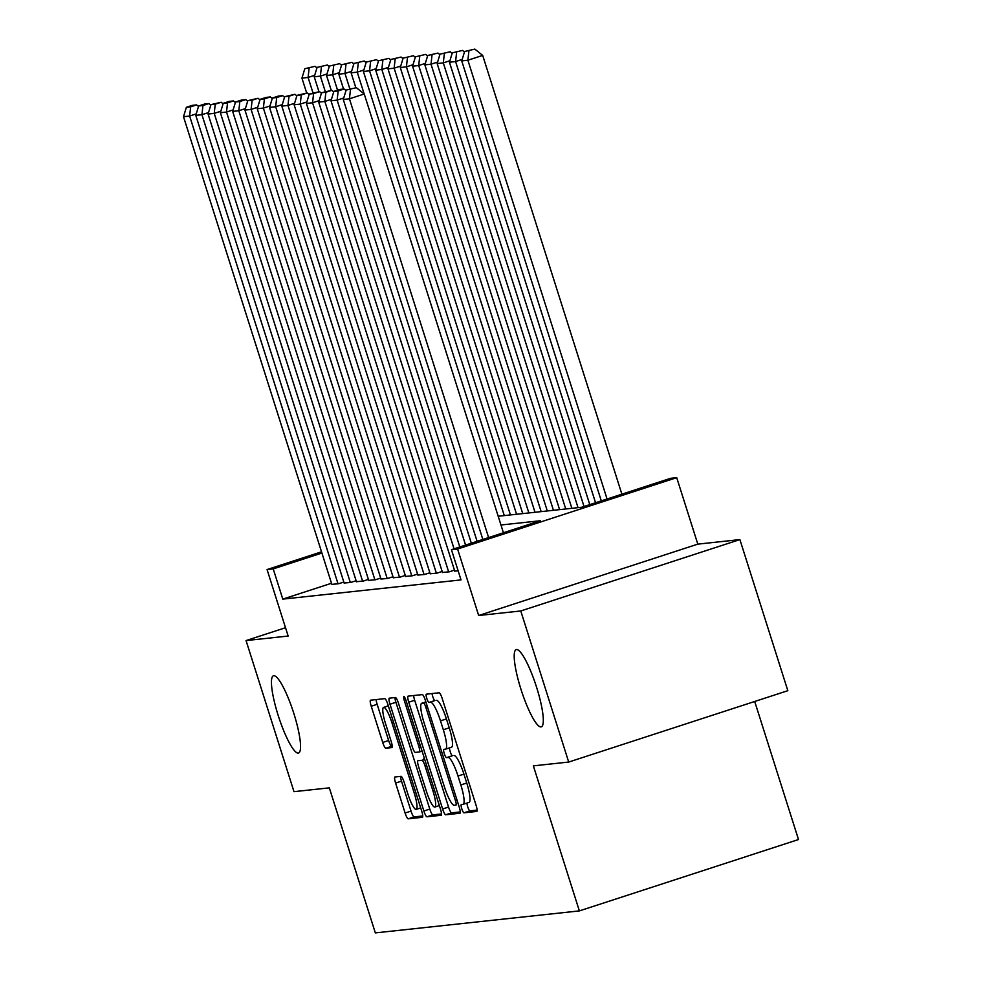 <?xml version="1.0" encoding="UTF-8"?>
<svg xmlns="http://www.w3.org/2000/svg" width="982" height="982" viewBox="0 0 982 982"><rect width="100%" height="100%" fill="white"/><g stroke="black" fill="none" stroke-linecap="round" stroke-linejoin="round"><path stroke-width="1.47" d="M461.798 808.751A4.358 0.835 -108 0 0 463.958 812.814L476.773 811.439A6.223 1.191 -108 0 0 476.822 811.427A6.223 1.191 -108 0 0 476.098 805.375L442.231 698.595A6.223 1.191 -108 0 0 439.138 692.789L426.323 694.176A4.358 0.835 -108 0 0 426.286 694.176A4.358 0.835 -108 0 0 426.802 698.411A4.358 0.835 -108 0 0 428.962 702.474L430.619 702.302A19.935 3.805 -108 0 1 440.501 720.862L443.324 729.761A19.935 3.805 -108 0 1 445.632 749.131A19.935 3.805 -108 0 1 445.484 749.168L443.827 749.34A4.358 0.835 -108 0 0 443.79 749.352A4.358 0.835 -108 0 0 444.294 753.587A4.358 0.835 -108 0 0 446.454 757.65L448.123 757.466A19.935 3.805 -108 0 1 458.005 776.038L460.828 784.937A19.935 3.805 -108 0 1 463.136 804.295A19.935 3.805 -108 0 1 462.988 804.332L461.319 804.516A4.358 0.835 -108 0 0 461.295 804.516A4.358 0.835 -108 0 0 461.798 808.751M467.015 803.043A4.358 0.835 -108 0 0 467.714 806.823A4.358 0.835 -108 0 0 469.887 810.887L477.117 810.101M432.043 693.562A4.358 0.835 -108 0 0 432.718 696.483A4.358 0.835 -108 0 0 434.879 700.547L430.619 702.302M449.51 747.867A4.358 0.835 -108 0 0 450.222 751.66A4.358 0.835 -108 0 0 452.383 755.723L448.123 757.466M293.863 713.546A40.606 7.746 -108 0 0 273.426 675.788A40.606 7.746 -108 0 0 278.127 715.24A40.606 7.746 -108 0 0 298.577 753.01A40.606 7.746 -108 0 0 293.863 713.546M536.626 687.388A40.606 7.746 -108 0 0 516.176 649.618A40.606 7.746 -108 0 0 520.89 689.082A40.606 7.746 -108 0 0 541.327 726.84A40.606 7.746 -108 0 0 536.626 687.388M394.924 777.008A6.223 1.191 -108 0 0 394.874 777.02A6.223 1.191 -108 0 0 395.599 783.071L405.1 813.022A6.223 1.191 -108 0 0 408.193 818.828L422.432 817.294A6.223 1.191 -108 0 0 422.469 817.282A6.223 1.191 -108 0 0 421.757 811.23L387.878 704.45A6.223 1.191 -108 0 0 384.784 698.644L370.558 700.191A6.223 1.191 -108 0 0 370.509 700.191A6.223 1.191 -108 0 0 371.233 706.242L382.71 742.429A6.223 1.191 -108 0 0 385.791 748.235L391.892 747.572A6.223 1.191 -108 0 0 391.941 747.572A6.223 1.191 -108 0 0 391.217 741.52L385.521 723.574A16.657 3.179 -108 0 1 383.594 707.384A16.657 3.179 -108 0 1 391.978 722.875L414.269 793.174A16.657 3.179 -108 0 1 416.208 809.364A16.657 3.179 -108 0 1 407.825 793.873L404.105 782.151A6.223 1.191 -108 0 0 401.012 776.345L394.924 777.008M331.499 583.259L282.791 599.118L273.217 568.897L267.067 569.56L321.519 551.823M568.701 762.057L520.767 610.964L739.9 539.597L787.834 690.69L568.701 762.057L533.361 765.862L579.368 910.903L375.333 932.9L329.326 787.859L293.986 791.664L246.052 640.571L288.156 636.041L267.067 569.56M739.9 539.597L697.809 544.138L478.676 615.505L520.767 610.964M478.676 615.505L457.587 549.024L451.438 549.687L540.272 520.755L500.955 524.989M282.791 599.118L461.024 579.908L451.438 549.687M442.624 808.984A6.223 1.191 -108 0 0 445.705 814.778L459.944 813.243A6.223 1.191 -108 0 0 459.993 813.243A6.223 1.191 -108 0 0 459.269 807.192L425.402 700.412A6.223 1.191 -108 0 0 422.309 694.605L408.07 696.14A6.223 1.191 -108 0 0 408.033 696.152A6.223 1.191 -108 0 0 408.745 702.204L442.624 808.984L448.541 807.057A6.223 1.191 -108 0 0 451.634 812.851L460.288 811.918M441.188 815.269L426.949 816.803A6.223 1.191 -108 0 1 423.868 811.009L389.989 704.229A6.223 1.191 -108 0 1 389.265 698.177A6.223 1.191 -108 0 1 389.314 698.165L395.402 697.502A6.223 1.191 -108 0 1 398.496 703.308L412.231 746.615A6.223 1.191 -108 0 0 415.325 752.408L419.363 751.979A6.223 1.191 -108 0 0 419.412 751.966A6.223 1.191 -108 0 0 418.688 745.915L404.388 700.829A4.358 0.835 -108 0 1 403.884 696.594A4.358 0.835 -108 0 1 406.069 700.645L440.513 809.205A6.223 1.191 -108 0 1 441.237 815.256A6.223 1.191 -108 0 1 441.188 815.269L441.274 815.244M285.517 627.719L246.052 640.571M454.752 571.094L458.152 570.861M442.465 572.42L449.265 571.819L454.445 570.125M430.177 573.746L436.978 573.144L442.158 571.45M417.878 575.071L424.678 574.458L429.87 572.776M405.591 576.397L412.391 575.783L417.571 574.102M393.303 577.723L400.104 577.109L405.284 575.427M381.004 579.049L387.804 578.435L392.996 576.753M368.716 580.374L375.517 579.761L380.697 578.079M356.429 581.7L363.23 581.086L368.41 579.405M344.13 583.026L350.93 582.412L356.122 580.73M343.823 582.044L338.643 583.738L331.842 584.351M579.368 910.903L798.501 839.536L754.704 701.479M498.193 516.25L581.737 507.252L670.571 478.32L676.721 477.657L457.587 549.024M697.809 544.138L676.721 477.657M321.912 553.038L273.217 568.897M468.905 802.404A19.935 3.805 -108 0 0 469.052 802.368A19.935 3.805 -108 0 0 466.745 783.01L460.828 784.937M454.04 755.539A19.935 3.805 -108 0 1 463.921 774.111L466.745 783.01M451.401 747.228A19.935 3.805 -108 0 0 451.56 747.204A19.935 3.805 -108 0 0 449.24 727.834L443.324 729.761M436.536 700.375A19.935 3.805 -108 0 1 446.417 718.934L449.24 727.834M413.655 695.538A6.223 1.191 -108 0 0 414.674 700.276L448.541 807.057M455.992 805.08A4.358 0.835 -108 0 0 456.016 805.08A4.358 0.835 -108 0 0 455.513 800.846L425.783 707.114A4.358 0.835 -108 0 0 423.623 703.051L421.867 703.247A19.935 3.805 -108 0 0 421.72 703.272A19.935 3.805 -108 0 0 424.028 722.642L444.355 786.705A19.935 3.805 -108 0 0 454.236 805.277L456.053 805.068M441.532 813.943L432.878 814.876L426.949 816.803M394.887 697.564A6.223 1.191 -108 0 0 395.918 702.29L429.785 809.07A6.223 1.191 -108 0 0 432.878 814.876M426.483 791.553A16.657 3.179 -108 0 0 434.879 807.044A16.657 3.179 -108 0 0 432.939 790.854L425.083 766.083A6.223 1.191 -108 0 0 422.002 760.289L417.951 760.719A6.223 1.191 -108 0 0 417.915 760.731A6.223 1.191 -108 0 0 418.627 766.782L426.483 791.553M423.782 758.816A6.223 1.191 -108 0 1 423.831 758.804A6.223 1.191 -108 0 0 423.831 758.804L424.494 758.73M376.131 699.589A6.223 1.191 -108 0 0 377.149 704.315L388.627 740.502A6.223 1.191 -108 0 0 391.72 746.308L392.235 746.246M400.496 776.406A6.223 1.191 -108 0 0 401.515 781.144L411.028 811.095A6.223 1.191 -108 0 0 414.109 816.901L422.776 815.968M621.876 494.179L482.69 55.409L467.886 60.233L607.06 499.003M601.303 500.881L461.736 60.896L464.609 51.494L474.834 49.1L464.609 51.494M468.905 51.027L467.886 60.233L461.736 60.896M474.834 49.1L482.69 55.409M482.849 539.449L343.283 99.477L349.432 98.814L364.236 93.99L356.38 87.68L346.155 90.074L356.38 87.68M503.422 532.76L364.236 93.99M488.619 537.571L349.432 98.814L350.464 89.608M346.155 90.074L343.283 99.477M462.191 59.411L455.587 61.559L595.546 502.747M589.789 504.625L449.449 62.222L452.309 52.819L462.534 50.426L452.309 52.819M456.618 52.353L455.587 61.559L449.449 62.222M462.534 50.426L464.461 51.972M449.903 60.737L443.299 62.885L584.02 506.503M578.03 507.645L437.15 63.548L440.022 54.145L450.247 51.751L440.022 54.145M444.33 53.679L443.299 62.885L437.15 63.548M450.247 51.751L452.174 53.298M437.604 62.062L431.012 64.211L571.88 508.308M565.742 508.971L424.862 64.873L427.735 55.471L437.96 53.077L427.735 55.471M432.031 55.004L431.012 64.211L424.862 64.873M437.96 53.077L439.875 54.624M425.316 63.388L418.713 65.536L559.593 509.633M553.443 510.296L412.575 66.199L415.435 56.796L425.66 54.403L415.435 56.796M419.744 56.33L418.713 65.536L412.575 66.199M425.66 54.403L427.587 55.937M471.335 543.206L330.995 100.802L337.133 100.139L343.737 97.979M477.092 541.327L337.133 100.139L338.164 90.933L344.093 89.006L339.784 89.46L333.868 91.4L338.164 90.933M333.868 91.4L330.995 100.802M346.008 90.54L344.093 89.006M459.809 546.962L318.696 102.116L324.846 101.453L331.45 99.305M465.578 545.084L324.846 101.453L325.877 92.259L331.793 90.332L321.568 92.713L325.877 92.259M321.568 92.713L318.696 102.116M333.72 91.866L331.793 90.332M454.801 571.217L306.409 103.441L312.558 102.779L319.15 100.63M454.052 548.828L312.558 102.779L313.589 93.585L319.506 91.645L309.281 94.039L313.589 93.585M309.281 94.039L306.409 103.441M321.433 93.192L319.506 91.645M442.501 572.543L294.121 104.767L300.259 104.104L306.863 101.956M448.651 571.88L300.259 104.104L301.29 94.91L307.219 92.971L296.994 95.364L301.29 94.91M296.994 95.364L294.121 104.767M309.134 94.517L307.219 92.971M413.017 64.714L406.425 66.862L547.305 510.959M541.156 511.622L400.275 67.525L403.148 58.122L413.373 55.728L403.148 58.122M407.456 57.656L406.425 66.862L400.275 67.525M413.373 55.728L415.3 57.263M430.214 573.869L281.822 106.093L287.971 105.43L294.575 103.282M436.364 573.206L287.971 105.43L289.003 96.224L294.919 94.297L284.694 96.69L289.003 96.224M284.694 96.69L281.822 106.093M296.846 95.843L294.919 94.297M400.73 66.027L394.126 68.188L535.006 512.285M528.868 512.948L387.988 68.85L390.861 59.448L401.086 57.054L390.861 59.448M395.157 58.981L394.126 68.188L387.988 68.85M401.086 57.054L403.001 58.589M417.927 575.194L269.534 107.419L275.684 106.756L282.276 104.608M424.064 574.531L275.684 106.756L276.703 97.549L282.632 95.622L278.323 96.089L272.407 98.016L276.703 97.549M272.407 98.016L269.534 107.419M284.559 97.169L282.632 95.622M388.442 67.353L381.838 69.501L522.719 513.611M516.569 514.273L375.689 70.164L378.561 60.761L388.786 58.38L378.561 60.761M382.87 60.307L381.838 69.501L375.689 70.164M388.786 58.38L390.713 59.914M405.627 576.52L257.247 108.744L263.385 108.081L269.989 105.933M411.777 575.857L263.385 108.081L264.416 98.875L270.345 96.948L266.036 97.414L260.12 99.342L264.416 98.875M260.12 99.342L257.247 108.744M272.26 98.495L270.345 96.948M376.143 68.679L369.551 70.827L510.431 514.936M504.282 515.599L363.401 71.49L366.274 62.087L376.499 59.693L366.274 62.087M370.582 61.633L369.551 70.827L363.401 71.49M376.499 59.693L378.426 61.24M393.34 577.846L244.948 110.07L251.097 109.407L257.701 107.259M399.49 577.183L251.097 109.407L252.129 100.201L258.045 98.274L247.82 100.667L252.129 100.201M247.82 100.667L244.948 110.07M259.972 99.82L258.045 98.274M363.856 70.004L357.252 72.152L364.162 93.928M355.84 87.729L351.114 72.815L353.986 63.413L364.212 61.019L353.986 63.413M358.283 62.958L357.252 72.152L351.114 72.815M364.212 61.019L366.126 62.566M351.568 71.33L344.964 73.478L349.85 88.871M343.553 89.055L338.815 74.141L341.687 64.738L351.912 62.345L341.687 64.738M345.995 64.272L344.964 73.478L338.815 74.141M351.912 62.345L353.839 63.891M339.269 72.656L332.677 74.804L337.55 90.197M331.265 90.381L326.527 75.467L329.4 66.064L339.625 63.67L329.4 66.064M333.696 65.598L332.677 74.804L326.527 75.467M339.625 63.67L341.552 65.217M326.981 73.981L320.377 76.13L325.263 91.522M318.966 91.707L314.24 76.792L317.112 67.39L327.337 64.996L317.112 67.39M321.409 66.923L320.377 76.13L314.24 76.792M327.337 64.996L329.252 66.543M314.694 75.307L308.09 77.455L312.976 92.836M306.679 93.032L301.94 78.118L304.813 68.715L315.038 66.322L304.813 68.715M309.121 68.249L308.09 77.455L301.94 78.118M315.038 66.322L316.965 67.868M381.053 579.171L232.66 111.396L238.81 110.733L245.402 108.585M387.19 578.508L238.81 110.733L239.829 101.527L245.758 99.599L241.449 100.066L235.533 101.993L239.829 101.527M235.533 101.993L232.66 111.396M247.673 101.146L245.758 99.599M368.753 580.497L220.373 112.721L226.511 112.058L233.115 109.91M374.903 579.834L226.511 112.058L227.542 102.852L233.47 100.925L229.162 101.391L223.245 103.319L227.542 102.852M223.245 103.319L220.373 112.721M235.385 102.472L233.47 100.925M356.466 581.823L208.074 114.047L214.223 113.384L220.827 111.236M362.603 581.16L214.223 113.384L215.254 104.178L221.171 102.251L210.946 104.644L215.254 104.178M210.946 104.644L208.074 114.047M223.098 103.797L221.171 102.251M344.166 583.136L195.786 115.373L201.936 114.71L208.528 112.562M350.316 582.473L201.936 114.71L202.955 105.504L208.884 103.576L204.575 104.043L198.659 105.97L202.955 105.504M198.659 105.97L195.786 115.373M210.799 105.123L208.884 103.576M331.879 584.462L183.499 116.698L189.636 116.036L196.24 113.887M338.029 583.799L189.636 116.036L190.668 106.829L196.596 104.902L192.288 105.369L186.371 107.296L190.668 106.829M186.371 107.296L183.499 116.698M198.511 106.449L196.596 104.902M469.887 810.887L463.958 812.814M434.879 700.547L428.962 702.474M452.383 755.723L446.454 757.65M463.921 774.111L458.005 776.038M446.417 718.934L440.501 720.862M414.674 700.276L408.745 702.204M451.634 812.851L445.705 814.778M457.096 800.33L455.513 800.846M427.366 706.598L425.783 707.114M425.992 702.277L423.623 703.051M421.72 703.272L425.881 701.921L421.867 703.247M429.785 809.07L423.868 811.009M395.918 702.29L389.989 704.229M422.076 751.095L419.449 751.954L422.076 751.095M420.271 745.399L418.688 745.915M405.971 700.313L404.388 700.829M434.523 790.338L432.939 790.854M426.667 765.567L425.083 766.083M424.715 759.405L422.002 760.289M415.852 792.658L414.269 793.174M393.561 722.359L391.978 722.875M391.72 746.308L385.791 748.235M388.627 740.502L382.71 742.429M377.149 704.315L371.233 706.242M414.109 816.901L408.193 818.828M411.028 811.095L405.1 813.022M401.515 781.144L395.599 783.071M469.052 802.368L463.136 804.295M451.56 747.204L445.632 749.131M439.359 805.584L434.879 807.044M420.689 807.904L416.208 809.364M388.32 705.837L383.594 707.384"/></g></svg>
